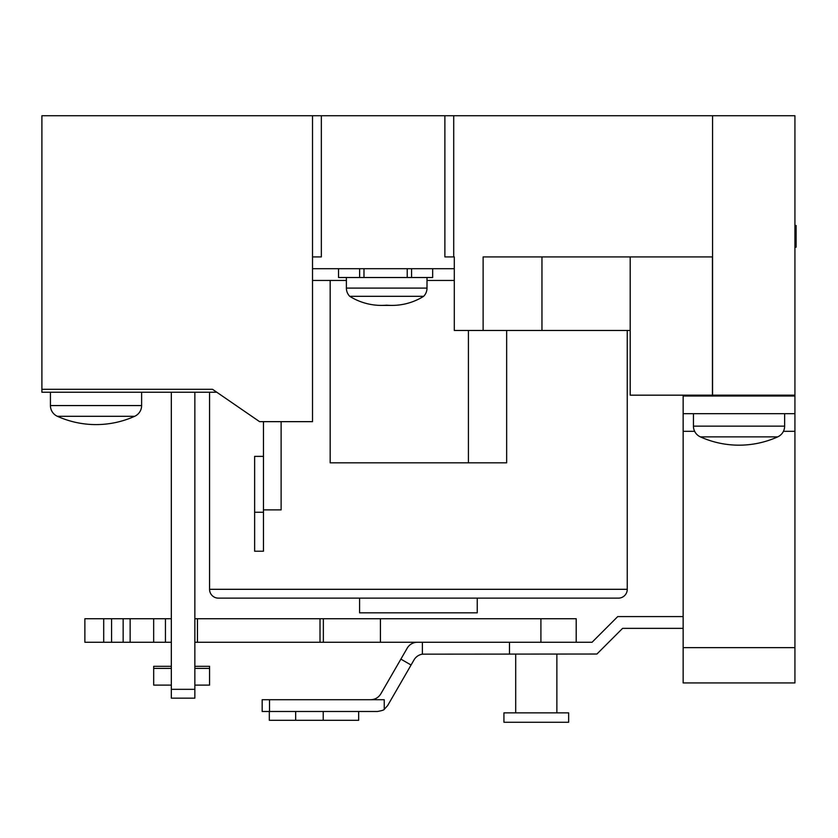 <?xml version="1.0" encoding="UTF-8"?>
<svg xmlns="http://www.w3.org/2000/svg" width="838" height="838" viewBox="0 0 838 838"><rect width="100%" height="100%" fill="white"/><g stroke="black" fill="none" stroke-linecap="round" stroke-linejoin="round"><path stroke-width="1.26" d="M630.197 330.465L454.301 330.465L454.301 256.92L444.884 256.92L444.884 115.728L41.9 115.728L41.9 392.236L216.791 392.236M312.522 256.92L321.342 256.92L321.342 115.728M41.9 389.293L212.506 389.293L259.571 421.65L312.522 421.65L312.522 115.728M712.562 395.169L712.562 115.728L794.927 115.728L794.927 395.169L712.447 395.169L712.447 256.92L483.128 256.92L483.128 330.465M712.447 395.169L630.197 395.169L630.197 256.92M712.562 115.728L453.714 115.728L453.714 256.92M453.714 115.728L444.884 115.728M454.301 268.694L312.522 268.694M477.241 598.133L477.241 612.84L359.586 612.84L359.586 598.133M209.563 392.236L209.563 589.313A8.82 8.82 0 0 0 218.393 598.133L618.434 598.133A8.82 8.82 0 0 0 627.253 589.313L627.253 330.465M346.387 280.458L330.172 280.458L330.172 462.827L506.655 462.827L506.655 330.465M330.172 280.458L312.522 280.458M454.301 280.458L427.003 280.458M468.421 462.827L468.421 330.465M171.329 689.328L194.856 689.328L194.856 698.148L171.329 698.148L194.856 698.148L171.329 698.148L171.329 392.236M194.856 689.328L194.856 392.236M123.155 642.264L84.879 642.264L84.879 618.727L130.141 618.727L130.141 642.264L123.155 642.264L123.155 618.727M683.148 616.59L617.732 616.59L592.057 642.264L576.198 642.264L576.198 618.727L194.856 618.727M576.198 642.264L380.421 642.264L380.421 618.727M380.421 642.264L197.454 642.264L197.454 618.727M171.329 618.727L130.141 618.727M197.454 642.264L194.856 642.264M171.329 642.264L165.442 642.264L165.442 618.727M165.442 642.264L130.141 642.264M111.569 642.264L111.569 618.727M103.713 642.264L103.713 618.727M794.927 395.169L794.927 682.939L683.148 682.939L683.148 647.648L794.927 647.648M683.148 395.169L683.148 396.028L794.927 396.028M683.148 396.028L683.148 647.648M683.148 413.679L794.927 413.679M693.445 413.679L693.445 426.154A11.763 11.763 0 0 0 700.379 436.881L777.685 436.881A11.763 11.763 0 0 0 784.63 426.154L784.63 413.679M263.467 421.65L263.467 509.892L281.118 509.892L281.118 421.65M141.622 392.236L141.622 405.561A11.763 11.763 0 0 1 134.677 416.297A94.223 94.223 0 0 1 57.372 416.297A11.763 11.763 0 0 1 50.427 405.561L50.427 392.236M134.677 416.297L57.372 416.297M432.659 268.694L432.659 277.514L359.628 277.514L359.628 268.694M407.216 277.514L407.216 268.694M363.975 277.514L363.975 268.694M359.628 277.514L338.531 277.514L338.531 268.694M423.661 296.317L349.729 296.317A59.927 59.927 0 0 0 386.695 305.179A59.927 59.927 0 0 0 423.661 296.317A11.763 11.763 0 0 0 427.003 288.104L346.387 288.104A11.763 11.763 0 0 0 349.729 296.317M346.387 277.514L346.387 288.104M427.003 277.514L427.003 288.104M254.637 512.259L263.467 512.259L263.467 551.226L254.637 551.226L254.637 456.375L263.467 456.375M263.467 512.259L263.467 509.892M194.856 685.096L209.563 685.096L209.563 666.304L194.856 666.304M171.329 666.304L153.679 666.304L153.679 668.399L171.329 668.399M209.563 668.399L194.856 668.399M171.329 685.096L153.679 685.096L153.679 668.399M568.646 722.272L503.931 722.272L503.931 712.855L568.646 712.855L568.646 722.272M556.872 712.855L556.872 654.028M515.695 712.855L515.695 654.028M358.664 711.483L358.664 720.303L323.227 720.303L323.227 711.483M683.148 628.353L622.603 628.353L596.928 654.028L422.383 654.164L422.383 642.264L417.408 642.264A11.763 11.763 0 0 0 407.226 648.141L400.878 659.129L411.07 665.016L414.014 659.904A11.763 11.763 0 0 1 422.383 654.164M384.244 709.325L384.244 699.72L262.168 699.72L262.168 711.483L377.446 711.483C381.95 710.687 384.213 709.964 384.244 709.325L387.638 705.596L411.07 665.016M370.658 699.72C375.089 699.562 378.483 697.593 380.84 693.833L400.878 659.129M509.483 654.028L509.483 642.264M269.522 699.72L269.522 711.483M323.227 720.303L295.667 720.303L295.667 711.483M295.667 720.303L269.323 720.303L269.323 711.483M794.927 247.2L796.1 247.2L796.1 225.506L794.927 225.506M794.927 246.927L796.1 246.927L794.927 246.529M796.1 225.778L794.927 225.778M796.1 226.229L794.927 226.229M796.1 227.915L794.927 227.915M796.1 231.644L794.927 231.644M796.1 236.148L794.927 236.148M541.956 330.465L541.956 256.92M209.563 589.313L627.253 589.313M540.908 642.264L540.908 618.727M323.353 642.264L323.353 618.727M320.011 642.264L320.011 618.727M153.668 642.264L153.668 618.727M683.148 431.319L694.639 431.319M783.436 431.319L794.927 431.319M693.445 426.154L784.63 426.154M141.622 405.561L50.427 405.561M700.379 436.881A94.223 94.223 0 0 0 777.685 436.881M411.563 277.514L411.563 268.694M381.458 305.409L391.933 305.409"/></g></svg>
